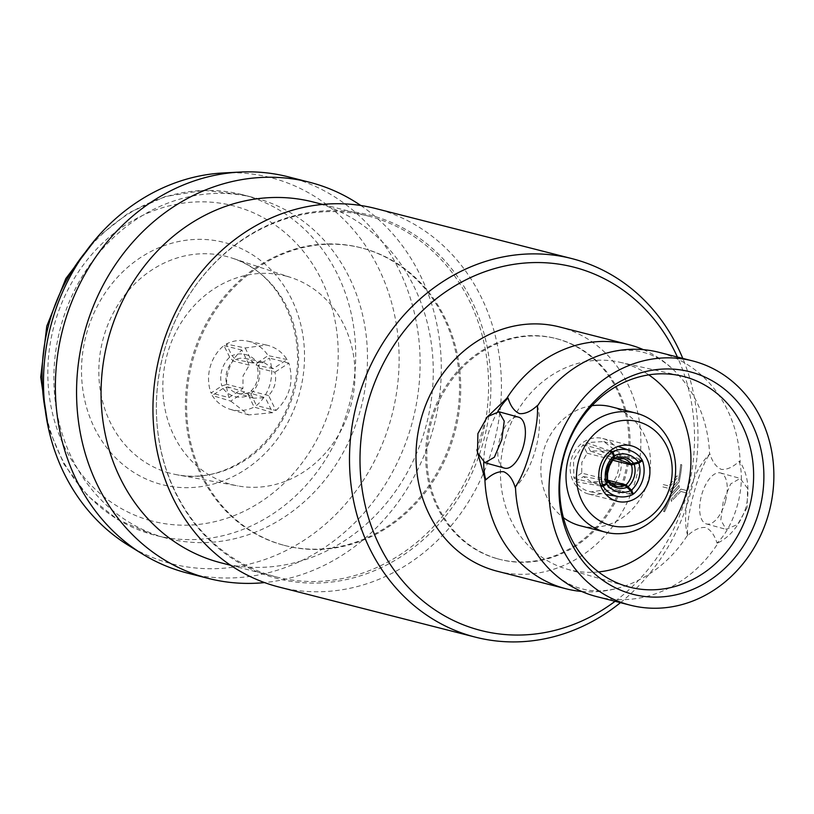 <?xml version="1.0" encoding="UTF-8"?>
<svg xmlns="http://www.w3.org/2000/svg" width="814" height="814" viewBox="0 0 814 814"><rect width="100%" height="100%" fill="white"/><g stroke="black" fill="none" stroke-linecap="round" stroke-linejoin="round"><path stroke-width="0.61" stroke-dasharray="4.07 3.05" d="M643.386 349.654A126.048 111.498 104.3 0 1 673.147 369.485A126.048 111.498 104.3 0 1 709.584 454.426L709.9 453.795C712.372 461.914 716.188 467.114 721.346 469.393C726.973 469.871 732.936 467.175 739.234 461.284L740.191 462.24A126.048 111.498 104.3 0 0 660.876 352.828A126.048 111.498 104.3 0 0 658.994 352.33M596.662 596.601A126.048 111.498 104.3 0 0 718.314 542.745L717.012 543.101C714.55 535.001 710.734 529.802 705.565 527.503C699.908 527.034 693.945 529.731 687.677 535.612L687.718 534.93C685.602 517.175 698.748 468.945 709.584 454.426M590.374 451.088L586.233 442.674L603.805 441.534L615.75 450.834L607.936 455.942L600.803 450.834L590.374 451.088L613.339 458.954L614.336 458.19M581.725 473.097L573.911 478.205L573.483 460.134L582.987 444.8L587.128 453.215L581.817 462.433L581.725 473.097L606.847 479.538L607.427 480.799M582.987 444.8L609.35 451.567M601.007 481.44L605.148 489.855L591.035 491.88L588.868 491.391C583.424 489.825 579.008 486.599 575.63 481.695L583.445 476.587L591.422 481.959L601.007 481.44L609.839 482.956M575.63 481.695L600.752 486.019M245.187 347.975L252.554 362.973L263.807 362.352L273.178 368.671L287.108 359.564C282.407 352.442 276.17 347.751 268.386 345.512L266.432 345.034L245.187 347.975L226.2 344.037L232.01 355.677L235.48 359.432A22.141 19.577 -78.3 0 1 245.614 358.536A22.141 19.577 -78.3 0 1 246.703 358.801A22.141 19.577 -78.3 0 1 256.115 365.13L257.438 362.698A26.048 23.026 101.7 0 0 245.909 354.65A26.048 23.026 101.7 0 0 232.01 355.677M257.438 362.698L268.121 355.616A39.581 35.002 101.7 0 0 249.328 341.554A39.581 35.002 101.7 0 0 247.375 341.076A39.581 35.002 101.7 0 0 226.2 344.037M273.178 368.671L256.115 365.13M229.009 397.568L242.938 388.461L243.04 375.936L249.277 365.12L241.9 350.122C235.215 355.779 230.637 363.013 228.164 371.825C225.834 380.687 226.119 389.265 229.009 397.568L211.009 392.989L221.886 385.958L226.74 384.34A22.141 19.79 -75.7 0 1 226.811 371.815A22.141 19.79 -75.7 0 1 233.089 360.999L229.701 357.183A26.048 23.291 104.3 0 0 221.754 370.451A26.048 23.291 104.3 0 0 221.886 385.958M229.701 357.183L223.901 345.543A39.581 35.399 104.3 0 0 210.083 367.226A39.581 35.399 104.3 0 0 211.009 392.989M249.277 365.12L233.089 360.999M273.657 576.231A186.213 164.713 -75.7 0 1 163.288 354.243A186.213 164.713 -75.7 0 1 368.518 216.117A186.213 164.713 -75.7 0 1 371.296 216.86A186.213 164.713 -75.7 0 1 481.674 438.848A186.213 164.713 -75.7 0 1 276.434 576.973A186.213 164.713 -75.7 0 1 273.657 576.231M313.207 202.004A186.213 164.713 -75.7 0 1 315.985 202.747A186.213 164.713 -75.7 0 1 426.363 424.735A186.213 164.713 -75.7 0 1 221.123 562.861M288.288 176.831A204.436 180.84 -75.7 0 1 291.341 177.645A204.436 180.84 -75.7 0 1 412.525 421.367A204.436 180.84 -75.7 0 1 187.189 573.015M223.27 172.955A199.328 176.323 -75.7 0 1 273.575 178.378A199.328 176.323 -75.7 0 1 391.269 417.694A199.328 176.323 -75.7 0 1 169.047 563.074A199.328 176.323 -75.7 0 1 128.266 545.258M164.581 537.647A175.793 155.505 -75.7 0 1 60.389 328.083A175.793 155.505 -75.7 0 1 254.141 197.68A175.793 155.505 -75.7 0 1 256.766 198.382A175.793 155.505 -75.7 0 1 360.958 407.946A175.793 155.505 -75.7 0 1 167.206 538.349A175.793 155.505 -75.7 0 1 164.581 537.647M287.169 276.384A107.723 95.289 -75.7 0 1 291.117 277.574A107.723 95.289 -75.7 0 1 351.251 403.886A107.723 95.289 -75.7 0 1 237.953 485.938A107.723 95.289 -75.7 0 1 230.688 484.279A107.723 95.289 -75.7 0 1 167.084 354.955A107.723 95.289 -75.7 0 1 287.169 276.384M283.374 545.126A153.653 135.918 -75.7 0 1 192.297 361.945A153.653 135.918 -75.7 0 1 361.65 247.965A153.653 135.918 -75.7 0 1 363.939 248.575A153.653 135.918 -75.7 0 1 455.016 431.756A153.653 135.918 -75.7 0 1 285.663 545.726A153.653 135.918 -75.7 0 1 283.374 545.126M282.193 544.82A153.653 135.918 -75.7 0 1 191.117 361.64A153.653 135.918 -75.7 0 1 360.47 247.66A153.653 135.918 -75.7 0 1 362.769 248.27A153.653 135.918 -75.7 0 1 453.846 431.451A153.653 135.918 -75.7 0 1 284.483 545.431A153.653 135.918 -75.7 0 1 282.193 544.82M588.176 493.905A28.643 25.346 -75.7 0 1 571.194 459.757A28.643 25.346 -75.7 0 1 602.777 438.502A28.643 25.346 -75.7 0 1 603.205 438.624A28.643 25.346 -75.7 0 1 620.176 472.771A28.643 25.346 -75.7 0 1 588.603 494.027A28.643 25.346 -75.7 0 1 588.176 493.905M580.494 525.813A61.457 54.365 104.3 0 0 648.239 480.229A61.457 54.365 104.3 0 0 611.802 406.959A61.457 54.365 104.3 0 0 610.887 406.715M537.382 405.514A53.388 24.898 105.4 0 1 535.724 448.829A53.388 24.898 105.4 0 1 515.15 487.321M718.314 542.745C731.074 536.039 740.353 524.104 746.133 506.929C749.836 489.194 747.852 474.297 740.191 462.24M739.234 461.284A53.388 24.898 105.4 0 1 737.586 504.609A53.388 24.898 105.4 0 1 717.012 543.101M670.176 490.181L670.41 492.002L679.171 481.929A126.078 111.528 104.3 0 0 681.776 464.794L680.687 464.519A126.078 111.528 -75.7 0 1 678.327 480.667A126.048 111.498 104.3 0 0 680.687 464.519L681.756 464.784A126.048 111.498 -75.7 0 1 679.151 481.929L670.38 492.002L670.146 490.17L678.306 480.657L670.146 490.17M679.018 485.398L669.963 495.38A126.078 111.528 -75.7 0 1 663.552 511.477L664.611 511.741A126.078 111.528 104.3 0 0 670.716 496.632L679.334 487.24L670.695 496.621A126.048 111.498 -75.7 0 1 664.59 511.741L663.532 511.467A126.048 111.498 104.3 0 0 669.963 495.38L678.998 485.388L679.314 487.24L678.998 485.388M680.972 489.092L686.823 490.577A126.048 111.498 -75.7 0 1 686.212 492.846L680.779 491.453L671.275 501.353L671.143 499.552L680.972 489.092L671.143 499.552L671.296 501.363L680.779 491.453M677.095 475.752L668.742 485.968L663.288 484.574A126.078 111.528 -75.7 0 1 662.698 486.843L668.548 488.339L662.677 486.833A126.048 111.498 104.3 0 0 663.288 484.574L668.721 485.958L677.065 475.742L677.482 477.625L668.528 488.329L677.502 477.635L677.065 475.742M497.273 571.235A126.048 111.498 104.3 0 0 636.202 477.737A126.048 111.498 104.3 0 0 561.487 327.472A126.048 111.498 104.3 0 0 559.605 326.963M581.674 591.463A126.048 111.498 104.3 0 0 617.307 588.329A126.048 111.498 104.3 0 0 687.718 534.93M504.558 468.152A26.435 12.322 105.4 0 1 499.654 439.631A26.435 12.322 105.4 0 1 518.64 417.195M725.396 501.495A26.435 12.322 105.4 0 1 706.42 523.931A26.435 12.322 105.4 0 1 701.505 495.4A26.435 12.322 105.4 0 1 720.492 472.965A26.435 12.322 105.4 0 1 725.396 501.495M747.16 507.509L737.647 524.44L726.088 529.365L720.828 519.963L723.27 501.414L730.677 483.913L740.17 478.408L747.547 488.38L747.16 507.509M497.385 558.75A113.94 100.783 104.3 0 0 499.084 559.208A113.94 100.783 104.3 0 0 624.674 474.684A113.94 100.783 104.3 0 0 557.132 338.858A113.94 100.783 104.3 0 0 555.433 338.4A113.94 100.783 104.3 0 0 429.853 422.924A113.94 100.783 104.3 0 0 497.385 558.75M498.565 559.055A113.94 100.783 104.3 0 0 500.264 559.503A113.94 100.783 104.3 0 0 625.844 474.989A113.94 100.783 104.3 0 0 558.312 339.153A113.94 100.783 104.3 0 0 556.613 338.705A113.94 100.783 104.3 0 0 431.033 423.219A113.94 100.783 104.3 0 0 498.565 559.055M598.504 571.927A106.787 94.465 -75.7 0 1 566.798 569.067A106.787 94.465 -75.7 0 1 504.629 441.107A106.787 94.465 -75.7 0 1 619.586 362.189A106.787 94.465 -75.7 0 1 648.789 374.867M615.079 601.302A187.515 165.873 104.3 0 0 677.411 357.031M620.451 602.675A195.319 172.782 104.3 0 0 682.783 358.404M274.491 577.787A187.515 165.873 104.3 0 0 483.536 441.025A187.515 165.873 104.3 0 0 372.822 215.903A187.515 165.873 104.3 0 0 163.777 352.666A187.515 165.873 104.3 0 0 274.491 577.787M278.887 587.006A195.319 172.782 104.3 0 0 494.179 442.114A195.319 172.782 104.3 0 0 378.398 209.259A195.319 172.782 104.3 0 0 375.488 208.486M591.961 405.708A61.457 54.365 104.3 0 0 543.009 452.818A61.457 54.365 104.3 0 0 563.4 517.633M476.892 449.827L485.999 418.172M680.799 491.463L686.233 492.846A126.078 111.528 104.3 0 0 686.843 490.588L686.823 490.577M686.843 490.588L680.992 489.092M687.677 535.612A53.388 24.898 105.4 0 1 709.9 453.795M483.709 462.26A53.388 24.898 105.4 0 1 497.72 411.558M610.256 463.125L609.655 459.442L617.47 454.324C620.96 467.267 617.928 478.398 608.394 487.728L604.253 479.314L606.918 476.027M360.775 205.494A204.436 180.84 -75.7 0 1 434.157 425.04A204.436 180.84 -75.7 0 1 264.55 582.59M257.377 367.714A22.141 19.363 -75.6 0 1 251.038 391.056L250.834 393.956A26.048 22.772 104.4 0 0 258.659 365.181L257.377 367.714L274.918 372.202C276.841 381.094 274.725 388.878 268.579 395.543L275.946 410.531L256.451 405.545A39.581 34.615 104.4 0 0 269.342 358.099L258.659 365.181M250.834 393.956L256.451 405.545M248.636 392.623A22.141 19.577 -73.1 0 1 236.925 393.111A22.141 19.577 -73.1 0 1 228.012 386.925L223.107 388.441A26.048 23.036 106.9 0 0 248.535 395.462L248.636 392.623L265.303 397.69L253.622 398.188L244.668 391.982L230.749 401.099L212.23 395.472A39.581 35.012 106.9 0 0 230.108 409.269A39.581 35.012 106.9 0 0 254.151 407.051L248.535 395.462M223.107 388.441L212.23 395.472M268.579 395.543L251.038 391.056M275.946 410.531C289.815 397.364 294.108 381.552 288.838 363.095L274.918 372.202M288.838 363.095L269.342 358.099M244.668 391.982L228.012 386.925M230.749 401.099L248.708 414.926L272.67 412.678L265.303 397.69M272.67 412.678L254.151 407.051M241.9 350.122L223.901 345.543M242.938 388.461L226.74 384.34M287.108 359.564L268.121 355.616M252.554 362.973L235.48 359.432M607.916 481.807L607.427 480.708A18.885 16.687 99.8 0 0 615.455 486.09M605.148 489.855L632.641 494.576M583.445 476.587L607.427 480.708M613.4 458.801L612.25 459.656A18.885 16.361 104.4 0 0 607 468.895A18.885 16.361 104.4 0 0 606.847 479.538M573.911 478.205L600.386 484.991M587.128 453.215L612.25 459.656M586.233 442.674L610.185 450.875M615.75 450.834L642.083 459.839M607.936 455.942L615.394 458.496M608.394 487.728L632.234 493.772M604.253 479.314L607.549 480.148M609.655 459.442L612.494 460.154M617.47 454.324L641.269 460.368M623.097 458.475A18.885 16.697 108.9 0 0 622.975 458.445A18.885 16.697 108.9 0 0 613.339 458.954M150.346 520.584A162.769 143.986 -75.7 0 1 54.233 325.162A162.769 143.986 -75.7 0 1 235.694 206.441A162.769 143.986 -75.7 0 1 331.807 401.862A162.769 143.986 -75.7 0 1 150.346 520.584M45.228 409.808A175.793 155.505 104.3 0 0 152.818 534.645A175.793 155.505 104.3 0 0 155.443 535.347A175.793 155.505 104.3 0 0 349.196 404.945A175.793 155.505 104.3 0 0 244.994 195.38A175.793 155.505 104.3 0 0 242.369 194.678A175.793 155.505 104.3 0 0 85.49 252.055M160.246 484.137A125 110.572 -75.7 0 1 86.437 334.055A125 110.572 -75.7 0 1 225.793 242.887A125 110.572 -75.7 0 1 299.603 392.959A125 110.572 -75.7 0 1 160.246 484.137M169.353 473.026A111.986 99.064 -75.7 0 1 103.225 338.583A111.986 99.064 -75.7 0 1 228.073 256.898A111.986 99.064 -75.7 0 1 232.183 258.14A111.986 99.064 -75.7 0 1 294.699 389.458A111.986 99.064 -75.7 0 1 176.913 474.755A111.986 99.064 -75.7 0 1 169.353 473.026M607.753 352.798C620.675 349.562 632.325 349.369 642.724 352.218C653.215 354.701 663.359 360.46 673.147 369.485M551.902 571.631C561.324 580.341 571.062 585.988 581.125 588.583L582.325 588.909C592.724 591.758 604.385 591.564 617.307 588.329M592.857 482.285L616.89 486.416M266.432 345.034L247.375 341.076M167.206 538.349L152.757 534.635L117.837 519.678L87.678 495.757L64.011 464.295L48.189 427.157M96.398 238.237L128.704 212.851L165.283 196.55L203.958 190.344L242.369 194.678L254.141 197.68M368.518 216.117L322.68 204.426M291.117 277.574L232.183 258.14C279.253 272.008 309.055 333.201 293.345 389.468C279.914 446.072 224.664 485.083 176.913 474.755L237.953 485.938M361.65 247.965L360.47 247.66M602.777 438.502L631.44 445.818M706.42 523.931L726.088 529.365M499.084 559.208L500.264 559.503M619.586 362.189L680.972 375.854M566.798 569.067L627.218 586.487M555.433 338.4L556.613 338.705M720.492 472.965L740.17 478.408M588.603 494.027L617.277 501.343M285.663 545.726L284.483 545.431M276.434 576.973L230.596 565.272M253.622 398.188L236.925 393.111M248.708 414.926L230.108 409.269M262.719 362.088L245.614 358.536M591.035 491.88L605.891 494.434M603.805 441.534L618.131 446.438M600.803 450.834L623.819 458.699"/><path stroke-width="1.22" d="M692.592 360.907A126.048 111.498 104.3 0 0 553.662 454.405A126.048 111.498 104.3 0 0 628.377 604.68A126.048 111.498 104.3 0 0 630.26 605.178A126.048 111.498 104.3 0 0 769.189 511.67A126.048 111.498 104.3 0 0 694.474 361.406A126.048 111.498 104.3 0 0 692.592 360.907L658.994 352.33A126.048 111.498 104.3 0 0 607.753 352.798A126.048 111.498 104.3 0 0 537.342 406.186L537.382 405.514C531.074 411.406 525.111 414.112 519.495 413.614C514.336 411.335 510.52 406.135 508.048 398.026L506.746 398.382A126.048 111.498 104.3 0 1 628.398 344.526A126.048 111.498 104.3 0 1 630.28 345.024A126.048 111.498 104.3 0 1 643.386 349.654M628.398 344.526L559.605 326.963A126.048 111.498 104.3 0 0 420.675 420.472A126.048 111.498 104.3 0 0 495.39 570.736A126.048 111.498 104.3 0 0 497.273 571.235L566.066 588.797A126.048 111.498 104.3 0 1 564.183 588.288A126.048 111.498 104.3 0 1 484.869 478.886L485.816 479.843C492.073 473.972 498.036 471.265 503.703 471.733C508.862 474.002 512.678 479.202 515.15 487.321L515.466 486.691A126.048 111.498 104.3 0 0 551.902 571.631A126.048 111.498 104.3 0 0 594.78 596.102A126.048 111.498 104.3 0 0 596.662 596.601L630.26 605.178M631.471 464.967L638.807 463.034L642.49 460.673A28.643 25.824 -75.8 0 1 633.414 494.078L631.44 490.15L626.078 484.849A18.885 17.023 104.2 0 0 631.43 475.641A18.885 17.023 104.2 0 0 631.471 464.967L612.494 460.154M613.339 458.954L614.336 458.19L614.438 455.586A24.094 21.306 -71.1 0 1 638.39 462.199L630.901 463.807A18.885 16.697 108.9 0 0 623.819 458.699A18.885 16.697 108.9 0 0 623.097 458.475M606.847 479.538L607.427 480.799L606.298 483.201L602.726 485.592A28.643 24.827 -75.6 0 1 602.401 467.551A28.643 24.827 -75.6 0 1 611.792 452.197L613.664 456.094L613.4 458.801L612.25 459.656M609.35 451.567L611.792 452.197M606.298 483.201A24.094 20.879 -75.6 0 1 606.206 468.599A24.094 20.879 -75.6 0 1 613.664 456.094M609.839 482.956L624.989 485.561L630.667 490.659A24.094 21.286 -80.2 0 1 617.582 491.727A24.094 21.286 -80.2 0 1 606.715 484.035L607.916 481.807L607.427 480.708M630.667 490.659L632.641 494.576A28.643 25.315 -80.2 0 1 618.63 496.621A28.643 25.315 -80.2 0 1 616.463 496.133A28.643 25.315 -80.2 0 1 603.133 486.426L606.715 484.035M600.752 486.019L603.133 486.426M230.596 565.272L221.123 562.861A186.213 164.713 -75.7 0 1 218.345 562.118A186.213 164.713 -75.7 0 1 107.967 340.13A186.213 164.713 -75.7 0 1 313.207 202.004L322.68 204.426M264.55 582.59A204.436 180.84 -75.7 0 1 208.374 578.418A204.436 180.84 -75.7 0 1 205.332 577.604A204.436 180.84 -75.7 0 1 84.147 333.882A204.436 180.84 -75.7 0 1 309.473 182.234A204.436 180.84 -75.7 0 1 312.525 183.048A204.436 180.84 -75.7 0 1 360.775 205.494M208.374 578.418L187.189 573.015A204.436 180.84 -75.7 0 1 184.147 572.201A204.436 180.84 -75.7 0 1 142.318 553.927A204.436 180.84 -75.7 0 1 62.515 330.209A204.436 180.84 -75.7 0 1 239.754 172.08A204.436 180.84 -75.7 0 1 288.288 176.831L309.473 182.234M142.318 553.927L128.266 545.258A199.328 176.323 -75.7 0 1 50.458 327.136A199.328 176.323 -75.7 0 1 223.27 172.955L239.754 172.08M610.286 525.345A53.653 47.456 104.3 0 0 670.105 486.223A53.653 47.456 104.3 0 0 638.42 421.805A53.653 47.456 104.3 0 0 578.612 460.938A53.653 47.456 104.3 0 0 610.286 525.345M604.71 531.99A61.457 54.365 104.3 0 0 605.626 532.234A61.457 54.365 104.3 0 0 673.371 486.64A61.457 54.365 104.3 0 0 636.935 413.37A61.457 54.365 104.3 0 0 636.019 413.125A61.457 54.365 104.3 0 0 568.284 458.72A61.457 54.365 104.3 0 0 604.71 531.99M631.868 445.94A28.643 25.346 104.3 0 0 631.44 445.818A28.643 25.346 104.3 0 0 599.867 467.073A28.643 25.346 104.3 0 0 616.849 501.221A28.643 25.346 104.3 0 0 617.277 501.343A28.643 25.346 104.3 0 0 648.85 480.087A28.643 25.346 104.3 0 0 631.868 445.94M563.4 517.633A61.457 54.365 104.3 0 0 579.578 525.579A61.457 54.365 104.3 0 0 580.494 525.813L605.626 532.234M563.502 455.982A114.855 101.597 -75.7 0 1 691.544 372.212A114.855 101.597 -75.7 0 1 759.36 510.103A114.855 101.597 -75.7 0 1 631.318 593.864A114.855 101.597 -75.7 0 1 563.502 455.982M563.929 456.196A108.73 96.184 -75.7 0 1 680.972 375.854A108.73 96.184 -75.7 0 1 749.348 507.437A108.73 96.184 -75.7 0 1 627.218 586.487A108.73 96.184 -75.7 0 1 563.929 456.196M537.342 406.186C538.166 416.361 536.111 430.138 531.186 447.537C526.627 465.048 521.387 478.103 515.466 486.691M566.066 588.797A126.048 111.498 104.3 0 0 581.674 591.463M477.889 433.618L477.503 452.726L484.89 462.718L494.373 457.224L501.78 439.713L504.232 421.153L498.962 411.762L487.403 416.687L477.889 433.618M498.962 411.762L518.64 417.195A26.435 12.322 105.4 0 1 523.544 445.726A26.435 12.322 105.4 0 1 504.558 468.152L484.89 462.718M648.789 374.867A106.787 94.465 -75.7 0 1 686.751 491.422A106.787 94.465 -75.7 0 1 598.504 571.927M677.411 357.031A187.515 165.873 104.3 0 0 576.424 267.857A187.515 165.873 104.3 0 0 367.379 404.629A187.515 165.873 104.3 0 0 478.103 629.751A187.515 165.873 104.3 0 0 615.079 601.302M682.783 358.404A195.319 172.782 104.3 0 0 574.938 259.422A195.319 172.782 104.3 0 0 572.028 258.638A195.319 172.782 104.3 0 0 356.746 403.53A195.319 172.782 104.3 0 0 472.517 636.385A195.319 172.782 104.3 0 0 475.437 637.159A195.319 172.782 104.3 0 0 620.451 602.675M572.028 258.638L375.488 208.486A195.319 172.782 104.3 0 0 160.195 353.378A195.319 172.782 104.3 0 0 275.977 586.233A195.319 172.782 104.3 0 0 278.887 587.006L475.437 637.159M636.019 413.125L610.887 406.715A61.457 54.365 104.3 0 0 591.961 405.708M484.869 478.886L476.892 449.827M485.999 418.172L506.746 398.382M485.816 479.843A53.388 24.898 105.4 0 1 483.709 462.26M497.72 411.558A53.388 24.898 105.4 0 1 508.048 398.026M606.918 476.027L610.256 463.125M600.386 484.991L602.726 485.592M614.438 455.586L612.566 451.689A28.643 25.336 -71.1 0 1 630.229 450.58A28.643 25.336 -71.1 0 1 642.083 459.839L638.39 462.199M610.185 450.875L612.566 451.689M615.394 458.496L630.901 463.807M632.234 493.772L633.414 494.078M607.549 480.148L626.078 484.849M641.269 460.368L642.49 460.673M638.807 463.034A24.094 21.713 -75.8 0 1 631.44 490.15M634.269 464.56A20.411 18.396 -75.8 0 1 634.299 476.404A20.411 18.396 -75.8 0 1 628.286 486.569M614.336 458.19A20.411 18.04 -71.1 0 1 625.02 457.529A20.411 18.04 -71.1 0 1 633.77 463.563M607.427 480.799A20.411 17.684 -75.6 0 1 607.498 468.996A20.411 17.684 -75.6 0 1 613.4 458.801M615.455 486.09A18.885 16.687 99.8 0 0 616.89 486.416A18.885 16.687 99.8 0 0 624.989 485.561M627.36 487.179A20.411 18.03 -80.2 0 1 616.778 487.861A20.411 18.03 -80.2 0 1 607.916 481.807M85.49 252.055A175.793 155.505 104.3 0 0 45.228 409.808M623.819 458.699L613.919 458.984M48.189 427.157L40.7 377.187L46.774 326.19L65.873 278.52L96.398 238.237M607.966 480.972L616.89 486.416M605.891 494.434L618.63 496.621M613.125 459.503L607.59 469.363L607.539 480.097M618.131 446.438L630.229 450.58"/></g></svg>

